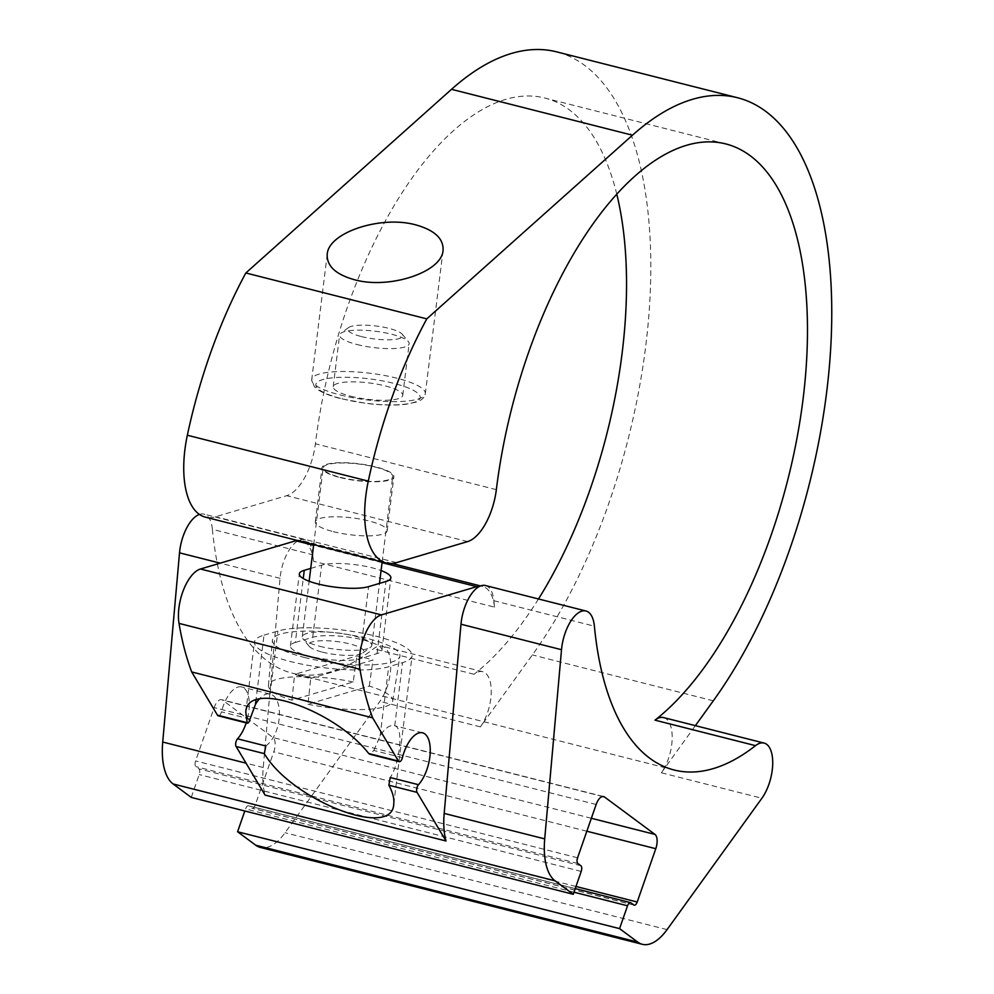 <?xml version="1.0" encoding="UTF-8"?>
<svg xmlns="http://www.w3.org/2000/svg" width="994" height="994" viewBox="0 0 994 994"><rect width="100%" height="100%" fill="white"/><g stroke="black" fill="none" stroke-linecap="round" stroke-linejoin="round"><path stroke-width="0.75" stroke-dasharray="4.97 3.73" d="M307.978 704.237A62.61 14.674 7.1 0 0 392.717 700.932A62.61 14.674 7.1 0 0 369.296 686.084L307.978 704.237L310.724 678.455A63.554 14.885 -172.9 0 1 302.338 676.516A63.554 14.885 -172.9 0 1 294.634 674.379L356.883 655.941A63.554 14.885 -172.9 0 1 372.974 660.016L310.724 678.455M218.22 715.804A4.672 2.15 104.2 0 0 221.451 711.816A29.199 13.444 104.2 0 1 241.629 686.929A29.199 13.444 104.2 0 1 246.201 722.899M402.396 757.714L373.819 750.458L369.818 754.173M373.819 750.458L380.093 736.032A29.199 13.444 -75.8 0 1 394.432 725.682A29.199 13.444 -75.8 0 1 394.742 725.769C404.123 727.633 399.588 763.516 390.232 777.544M265.783 745.985C282.395 733.858 283.824 697.154 270.082 694.16A29.199 13.444 104.2 0 0 269.772 694.073A29.199 13.444 104.2 0 0 259.347 698.981M191.258 797.412L199.21 774.562A4.672 2.15 104.2 0 0 198.887 768.847L195.905 766.635A4.672 2.15 104.2 0 1 195.594 760.932L214.157 707.616A11.679 5.38 104.2 0 1 221.612 699.689A11.679 5.38 104.2 0 1 222.532 700.136L272.99 737.536A11.679 5.38 104.2 0 1 273.785 751.824L255.222 805.14A4.672 2.15 104.2 0 1 252.24 808.308A4.672 2.15 104.2 0 1 251.867 808.134L248.885 805.923A4.672 2.15 104.2 0 0 248.525 805.736A4.672 2.15 104.2 0 0 245.543 808.905L244.81 810.992M485.457 585.528A32.703 15.047 104.2 0 1 493.869 600.711A309.78 142.564 104.2 0 0 494.54 607.16L313.595 561.275A309.78 142.564 104.2 0 1 312.924 554.814L212.405 529.33A32.703 15.047 104.2 0 0 203.981 514.146A32.703 15.047 104.2 0 0 199.421 514.432M212.405 529.33A309.78 142.564 104.2 0 0 292.099 673.112A309.78 142.564 104.2 0 0 373.52 648.771A32.703 15.047 104.2 0 1 382.118 646.199A32.703 15.047 104.2 0 1 390.692 668.043A32.703 15.047 104.2 0 1 379.894 701.391L285.067 832.736A58.41 26.875 104.2 0 1 260.316 847.422M538.487 598.972A309.78 142.564 104.2 0 1 474.039 674.267A32.703 15.047 104.2 0 1 482.637 671.696A32.703 15.047 104.2 0 1 491.21 693.539A32.703 15.047 104.2 0 1 480.413 726.875L532.362 654.922A357.442 164.495 104.2 0 0 650.337 290.571A357.442 164.495 104.2 0 0 556.64 51.862M616.814 194.302A309.78 142.564 104.2 0 0 544.923 98.058A309.78 142.564 104.2 0 0 315.396 443.759A46.73 21.508 104.2 0 1 286.682 495.695L215.599 516.743A81.769 37.635 104.2 0 1 205.261 517.116M663.582 717.581A32.703 15.047 104.2 0 1 672.155 739.424A32.703 15.047 104.2 0 1 661.358 772.773L695.378 725.645M333.313 531.628A36.206 8.486 7.1 0 0 387.175 530.759A36.206 8.486 7.1 0 0 352.286 517.899A36.206 8.486 7.1 0 0 315.297 521.862A36.206 8.486 7.1 0 0 333.313 531.628M313.595 561.275A46.73 21.508 104.2 0 0 301.679 540.562A46.73 21.508 104.2 0 0 299.095 540.251A46.73 21.508 104.2 0 0 297.206 540.438M494.54 607.16A46.73 21.508 104.2 0 0 482.624 586.448A46.73 21.508 104.2 0 0 480.04 586.149M310.724 568.406L321.609 565.176A37.374 8.76 -172.9 0 1 381.075 570.544M312.924 554.814A32.703 15.047 104.2 0 0 304.512 539.63A32.703 15.047 104.2 0 0 299.095 540.251A32.703 15.047 104.2 0 0 280.047 578.322L263.236 767.517A58.41 26.875 104.2 0 0 265.075 795.101M339.998 477.53A36.206 8.486 7.1 0 0 393.873 476.66A36.206 8.486 7.1 0 0 358.971 463.8A36.206 8.486 7.1 0 0 321.994 467.776A36.206 8.486 7.1 0 0 339.998 477.53M375.285 467.081A35.038 8.213 -172.9 0 1 392.717 476.524A35.038 8.213 -172.9 0 1 340.582 477.356A35.038 8.213 -172.9 0 1 323.162 467.913A35.038 8.213 -172.9 0 1 375.285 467.081M350.621 396.208A35.038 8.213 7.1 0 0 402.756 395.376A35.038 8.213 7.1 0 0 368.985 382.926A35.038 8.213 7.1 0 0 333.201 386.765A35.038 8.213 7.1 0 0 350.621 396.208M295.33 642.447L312.688 637.303A37.374 8.76 -172.9 0 1 354.945 638.16A37.374 8.76 -172.9 0 1 381.944 650.051A37.374 8.76 -172.9 0 1 377.024 653.617L359.666 658.761A37.374 8.76 -172.9 0 1 317.409 657.904A37.374 8.76 -172.9 0 1 290.41 646.013A37.374 8.76 -172.9 0 1 295.33 642.447L303.245 578.545M264.019 635.141L277.898 631.028A72.425 16.973 -172.9 0 1 359.791 632.681A72.425 16.973 -172.9 0 1 412.1 655.729A72.425 16.973 -172.9 0 1 402.545 662.638L388.666 666.75A72.425 16.973 -172.9 0 1 306.786 665.098A72.425 16.973 -172.9 0 1 254.464 642.049A72.425 16.973 -172.9 0 1 264.019 635.141L255.992 699.95M361.418 336.568A27.882 6.536 7.1 0 0 391.574 339.699A27.882 6.536 7.1 0 0 402.272 334.232A27.882 6.536 7.1 0 0 376.03 325.995A27.882 6.536 7.1 0 0 348.571 327.585A27.882 6.536 7.1 0 0 361.418 336.568M357.02 344.52A35.038 8.213 7.1 0 0 409.155 343.688A35.038 8.213 7.1 0 0 408.372 341.601A35.038 8.213 7.1 0 0 375.384 331.238A35.038 8.213 7.1 0 0 340.867 333.238A35.038 8.213 7.1 0 0 339.6 335.077A35.038 8.213 7.1 0 0 357.02 344.52M319.683 646.274A35.038 8.213 7.1 0 0 370.538 647.268A35.038 8.213 7.1 0 0 371.806 645.429A35.038 8.213 7.1 0 0 338.035 632.979A35.038 8.213 7.1 0 0 302.251 636.831A35.038 8.213 7.1 0 0 303.033 638.918A35.038 8.213 7.1 0 0 319.683 646.274M353.205 681.996A62.61 14.674 7.1 0 0 268.442 685.549A62.61 14.674 7.1 0 0 291.901 700.161L353.205 681.996L356.883 655.941M304.363 657.456A64.25 15.047 7.1 0 0 399.923 656.052A64.25 15.047 7.1 0 0 338.022 633.103A64.25 15.047 7.1 0 0 272.406 640.273A64.25 15.047 7.1 0 0 304.363 657.456M369.296 686.084L372.974 660.016M291.901 700.161L294.634 674.379M322.367 652.126A27.882 6.536 7.1 0 0 362.835 652.921A27.882 6.536 7.1 0 0 336.978 641.552A27.882 6.536 7.1 0 0 309.122 646.274A27.882 6.536 7.1 0 0 322.367 652.126M250.028 719.072L221.451 711.816M667.061 929.614L285.067 832.736M480.413 726.875L379.894 701.391M713.307 700.807L532.362 654.922M661.358 772.773L761.889 798.257M396.544 562.641L215.599 516.743M467.627 541.581L286.682 495.695M496.341 489.657L315.396 443.759M493.869 600.711L594.4 626.195M474.039 674.267L373.52 648.771M382.056 562.654L313.582 545.296M263.236 767.517L246.052 763.168M280.047 578.322L220.221 563.151M340.197 394.966A57.242 13.407 7.1 0 0 425.333 393.599A57.242 13.407 7.1 0 0 370.178 373.259A57.242 13.407 7.1 0 0 311.731 379.534A57.242 13.407 7.1 0 0 340.197 394.966M341.948 398.78A52.57 12.313 7.1 0 0 420.164 397.153A52.57 12.313 7.1 0 0 341.812 377.285A52.57 12.313 7.1 0 0 341.948 398.78M633.861 905L251.867 808.134M575.961 886.474L255.222 805.14M586.845 831.22L273.785 751.824M591.343 818.273L272.99 737.536M602.588 796.517L222.532 700.136M596.151 804.481L214.157 707.616M577.589 857.797L195.594 760.932M577.899 863.513L195.905 766.635M580.881 865.724L198.887 768.847M581.204 871.44L199.21 774.562M630.879 902.788L248.885 805.923M573.973 892.202L245.543 808.905M312.688 637.303L321.609 565.176M377.024 653.617L385.945 581.49M359.666 658.761L368.6 586.634M270.082 694.16L277.898 631.028M394.742 725.769L402.545 662.638M380.093 736.032L388.666 666.75M422.574 732.826L394.432 725.682M269.772 694.073L241.629 686.929M725.869 143.944L544.923 98.058M674.094 769.99L292.099 673.112M482.624 586.448L480.562 585.926M392.058 563.486L301.679 540.562M482.637 671.696L382.118 646.199M304.512 539.63L203.981 514.146M327.225 254.29L311.731 379.534L314.315 386.654L318.068 389.797C323.224 393.164 330.99 396.171 341.352 398.805L366.637 403.452C381.597 405.241 394.581 405.54 405.602 404.334L416.784 401.961C421.841 400.209 424.686 397.414 425.333 393.599L443.063 250.351M387.175 530.759L393.873 476.66M315.297 521.862L321.994 467.776M634.234 905.174L252.24 808.308M603.606 796.567L221.612 699.689M575.228 888.599L248.525 805.736M381.944 650.051L390.878 577.924M290.41 646.013L299.331 573.886M393.761 803.947L412.1 655.729M245.804 712.064L254.464 642.049M348.571 327.585L340.867 333.238M402.272 334.232L408.372 341.601M402.756 395.376L409.155 343.688M333.201 386.765L339.6 335.077M371.806 645.429L379.484 583.403M382.143 561.97L392.717 476.524M302.251 636.831L309.134 581.254M313.669 544.613L323.162 467.913M392.717 700.932L399.923 656.052M268.442 685.549L272.406 640.273M362.835 652.921L370.538 647.268M309.122 646.274L303.033 638.918"/><path stroke-width="1.49" d="M259.347 698.981A29.199 13.444 104.2 0 0 255.446 704.423L250.028 719.072C248.96 722.563 247.991 723.769 247.146 722.7L247.618 723.185M297.206 540.438A46.73 21.508 104.2 0 0 295.765 540.773L200.465 569.003A35.038 16.128 104.2 0 0 179.019 623.4A303.704 139.769 104.2 0 0 191.705 671.944L217.462 715.171A4.672 2.15 104.2 0 0 218.22 715.804L247.593 723.247M369.818 754.173L368.724 753.527C333.996 709.045 246.773 679.61 245.804 712.064L247.146 722.7L217.462 715.171M244.81 810.992L237.578 831.754L619.573 928.632L637.726 942.088A58.41 26.875 104.2 0 0 642.31 944.3A58.41 26.875 104.2 0 0 667.061 929.614L761.889 798.257A32.703 15.047 104.2 0 0 772.686 764.92A32.703 15.047 104.2 0 0 764.1 743.077A32.703 15.047 104.2 0 0 755.515 745.649A309.78 142.564 104.2 0 1 674.094 769.99A309.78 142.564 104.2 0 1 594.4 626.195A32.703 15.047 104.2 0 0 585.975 611.012L485.457 585.528A32.703 15.047 104.2 0 0 480.04 586.149A46.73 21.508 104.2 0 0 476.71 586.659L381.41 614.888A35.038 16.128 104.2 0 0 359.965 669.285A303.704 139.769 104.2 0 0 372.651 717.83L398.408 761.056A4.672 2.15 104.2 0 0 399.166 761.69A4.672 2.15 104.2 0 0 402.396 757.714A29.199 13.444 104.2 0 1 422.574 732.826A29.199 13.444 104.2 0 1 430.104 754.347A29.199 13.444 104.2 0 1 418.486 784.701A4.672 2.15 104.2 0 0 417.058 792.367L446.02 840.986L265.075 795.101L236.112 746.482A4.672 2.15 104.2 0 1 237.541 738.815A29.199 13.444 104.2 0 0 246.201 722.899M237.541 738.815L265.783 745.985L264.329 753.638L236.112 746.482M417.058 792.367L388.853 785.223L390.232 777.544L418.486 784.701M585.975 611.012A32.703 15.047 104.2 0 0 561.511 649.703L544.712 838.899A58.41 26.875 104.2 0 0 555.099 880.833L573.252 894.289L191.258 797.412L173.105 783.955A58.41 26.875 104.2 0 1 162.718 742.033L179.516 552.838A32.703 15.047 104.2 0 1 199.421 514.432M237.578 831.754L255.731 845.211A58.41 26.875 104.2 0 0 260.316 847.422L642.31 944.3M573.252 894.289L581.204 871.44A4.672 2.15 104.2 0 0 580.881 865.724L577.899 863.513A4.672 2.15 104.2 0 1 577.589 857.797L596.151 804.481A11.679 5.38 104.2 0 1 603.606 796.567A11.679 5.38 104.2 0 1 604.526 797.002L654.984 834.413L591.343 818.273M619.573 928.632L627.537 905.782A4.672 2.15 104.2 0 1 630.519 902.614A4.672 2.15 104.2 0 1 630.879 902.788L633.861 905A4.672 2.15 104.2 0 0 634.234 905.174A4.672 2.15 104.2 0 0 637.216 902.005L655.779 848.702A11.679 5.38 104.2 0 0 654.984 834.413M538.487 598.972A309.78 142.564 104.2 0 0 616.814 194.302M695.378 725.645L713.307 700.807A357.442 164.495 104.2 0 0 831.282 336.469A357.442 164.495 104.2 0 0 737.585 97.747L556.64 51.862A357.442 164.495 104.2 0 0 451.512 89.323L245.841 272.977A303.704 139.769 104.2 0 0 187.344 435.235A81.769 37.635 104.2 0 0 205.261 517.116L386.206 563.002A81.769 37.635 104.2 0 0 396.544 562.641L467.627 541.581A46.73 21.508 104.2 0 0 496.341 489.657A309.78 142.564 104.2 0 1 725.869 143.944A309.78 142.564 104.2 0 1 803.164 398.346A309.78 142.564 104.2 0 1 654.984 720.153L755.515 745.649M480.04 586.149A32.703 15.047 104.2 0 0 460.992 624.22L444.181 813.415A58.41 26.875 104.2 0 0 446.02 840.986M737.585 97.747A357.442 164.495 104.2 0 0 632.457 135.209L426.786 318.863L245.841 272.977M415.84 224.905C434.589 230.186 443.672 238.659 443.063 250.351C441.957 272.132 389.387 289.565 354.448 279.724C335.699 274.456 326.628 265.982 327.225 254.29C328.331 232.509 380.901 215.077 415.84 224.905M426.786 318.863A303.704 139.769 104.2 0 0 368.289 481.121A81.769 37.635 104.2 0 0 386.206 563.002M381.075 570.544A37.374 8.76 -172.9 0 1 390.878 577.924A37.374 8.76 -172.9 0 1 385.945 581.49L368.6 586.634A37.374 8.76 -172.9 0 1 326.33 585.777A37.374 8.76 -172.9 0 1 299.331 573.886A37.374 8.76 -172.9 0 1 304.263 570.32L310.724 568.406M372.651 717.83L191.705 671.944M388.853 785.223C392.742 792.392 394.369 798.629 393.761 803.947C392.804 839.669 292.025 800.505 264.329 753.638M764.1 743.077L663.582 717.581A32.703 15.047 104.2 0 0 654.984 720.153M398.408 761.056L368.724 753.527M555.099 880.833L173.105 783.955M637.726 942.088L255.731 845.211M632.457 135.209L451.512 89.323M368.289 481.121L187.344 435.235M476.71 586.659L382.056 562.654M313.582 545.296L295.765 540.773M381.41 614.888L200.465 569.003M359.965 669.285L179.019 623.4M246.052 763.168L162.718 742.033M444.181 813.415L544.712 838.899M460.992 624.22L561.511 649.703M220.221 563.151L179.516 552.838M637.216 902.005L575.961 886.474M655.779 848.702L586.845 831.22M604.526 797.002L602.588 796.517M627.537 905.782L573.973 892.202M303.245 578.545L304.263 570.32M255.446 704.423L255.992 699.95M399.166 761.69L369.793 754.247M480.562 585.926L392.058 563.486M630.519 902.614L575.228 888.599M379.484 583.403L382.143 561.97M309.134 581.254L313.669 544.613"/></g></svg>
